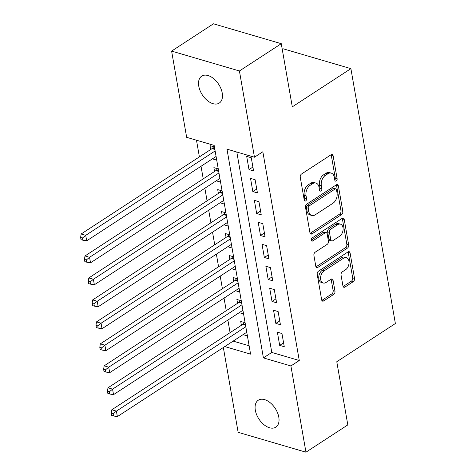<?xml version="1.0" encoding="UTF-8"?>
<svg xmlns="http://www.w3.org/2000/svg" width="476" height="476" viewBox="0 0 476 476"><rect width="100%" height="100%" fill="white"/><g stroke="black" fill="none" stroke-linecap="round" stroke-linejoin="round"><path stroke-width="0.71" d="M336.24 180.987A1.725 1.119 106.3 0 0 337.127 178.726L333.129 155.813A2.463 1.601 106.3 0 0 332.177 154.516A2.463 1.601 106.3 0 0 331.106 154.73L301.528 174.014A2.463 1.601 106.3 0 0 300.261 177.245L304.265 200.158A1.725 1.119 106.3 0 0 304.926 201.062A1.725 1.119 106.3 0 0 305.675 200.92A1.725 1.119 106.3 0 0 306.562 198.659L306.044 195.695A7.89 5.123 106.3 0 1 310.096 185.36L312.565 183.754A7.89 5.123 106.3 0 1 315.987 183.087A7.89 5.123 106.3 0 1 319.027 187.229L319.545 190.192A1.725 1.119 106.3 0 0 320.211 191.102A1.725 1.119 106.3 0 0 320.955 190.953A1.725 1.119 106.3 0 0 321.847 188.692L321.33 185.729A7.89 5.123 106.3 0 1 325.382 175.4L327.845 173.788A7.89 5.123 106.3 0 1 331.272 173.121A7.89 5.123 106.3 0 1 334.307 177.262L334.824 180.231A1.725 1.119 106.3 0 0 335.491 181.136A1.725 1.119 106.3 0 0 336.24 180.987M334.801 180.083A1.725 1.119 106.3 0 0 335.294 178.191L331.296 155.277A2.463 1.601 106.3 0 0 331.123 154.718M304.235 200.015A1.725 1.119 106.3 0 0 304.729 198.123L304.212 195.154L306.044 195.695M319.521 190.049A1.725 1.119 106.3 0 0 320.009 188.157L319.497 185.188L321.33 185.729M255.332 410.252A16.077 9.734 56.9 0 1 258.284 400.227A16.077 9.734 56.9 0 1 270.273 402.785A16.077 9.734 56.9 0 1 278.793 417.131A16.077 9.734 56.9 0 1 275.842 427.156A16.077 9.734 56.9 0 1 263.853 424.604A16.077 9.734 56.9 0 1 255.332 410.252M198.772 86.156A16.077 9.734 56.9 0 1 201.717 76.13A16.077 9.734 56.9 0 1 213.706 78.689A16.077 9.734 56.9 0 1 222.227 93.034A16.077 9.734 56.9 0 1 219.281 103.06A16.077 9.734 56.9 0 1 207.292 100.507A16.077 9.734 56.9 0 1 198.772 86.156M342.94 285.981A2.463 1.601 106.3 0 0 343.892 287.272A2.463 1.601 106.3 0 0 344.963 287.064L353.257 281.655A2.463 1.601 106.3 0 0 354.525 278.424L350.086 252.976A2.463 1.601 106.3 0 0 349.134 251.679A2.463 1.601 106.3 0 0 348.063 251.887L318.486 271.177A2.463 1.601 106.3 0 0 317.218 274.408L321.663 299.856A2.463 1.601 106.3 0 0 322.609 301.147A2.463 1.601 106.3 0 0 323.68 300.939L333.706 294.406A2.463 1.601 106.3 0 0 334.973 291.175L333.069 280.287A2.463 1.601 106.3 0 0 332.123 278.99A2.463 1.601 106.3 0 0 331.052 279.198L326.084 282.441A6.593 4.284 106.3 0 1 323.216 283A6.593 4.284 106.3 0 1 320.586 277.55A6.593 4.284 106.3 0 1 324.067 270.904L343.541 258.206A6.593 4.284 106.3 0 1 346.403 257.647A6.593 4.284 106.3 0 1 349.033 263.097A6.593 4.284 106.3 0 1 345.552 269.743L342.309 271.861A2.463 1.601 106.3 0 0 341.042 275.086L342.94 285.981M224.779 346.57L250.584 354.138L214.152 145.394L186.657 137.332L171.61 51.093L213.462 23.8L281.268 43.685L292.294 106.856L350.889 68.645L395.372 323.531L336.782 361.736L347.807 424.907L305.955 452.2L238.143 432.315L223.339 347.51M281.268 43.685L239.416 70.972L254.47 157.217L226.981 149.155L263.412 357.898L290.901 365.955L305.955 452.2M236.804 152.034L271.784 352.436L299.273 360.499L262.841 151.761L254.47 157.217M299.273 360.499L290.901 365.955M341.554 214.575A2.463 1.601 106.3 0 0 342.821 211.35L338.377 185.902A2.463 1.601 106.3 0 0 337.43 184.605A2.463 1.601 106.3 0 0 336.359 184.813L306.782 204.103A2.463 1.601 106.3 0 0 305.515 207.328L309.953 232.782A2.463 1.601 106.3 0 0 310.905 234.073A2.463 1.601 106.3 0 0 311.976 233.865L341.554 214.575L339.721 214.039A2.463 1.601 106.3 0 0 340.989 210.814L336.544 185.36A2.463 1.601 106.3 0 0 336.377 184.801M344.231 219.436L348.67 244.89A2.463 1.601 106.3 0 1 347.409 248.115L317.831 267.405A2.463 1.601 106.3 0 1 316.76 267.613A2.463 1.601 106.3 0 1 315.808 266.316L313.91 255.428A2.463 1.601 106.3 0 1 315.177 252.197L327.173 244.378A2.463 1.601 106.3 0 0 328.434 241.148L327.179 233.924A2.463 1.601 106.3 0 0 326.227 232.627A2.463 1.601 106.3 0 0 325.156 232.835L312.667 240.981A1.725 1.119 106.3 0 1 311.917 241.124A1.725 1.119 106.3 0 1 311.233 239.702A1.725 1.119 106.3 0 1 312.143 237.958L342.214 218.353A2.463 1.601 106.3 0 1 343.279 218.145A2.463 1.601 106.3 0 1 344.231 219.436L342.399 218.9L346.837 244.349L348.67 244.89M245.098 322.722L240.719 321.443L241.391 325.286M241.267 300.755L236.887 299.469L237.56 303.313M237.429 278.781L233.05 277.496L233.722 281.34M233.597 256.808L229.218 255.523L229.89 259.366M229.759 234.835L225.38 233.549L226.052 237.393M225.927 212.861L221.548 211.576L222.221 215.42M222.09 190.888L217.71 189.603L218.383 193.452M218.258 168.915L213.879 167.629L214.551 171.479M253.583 170.932L251.28 157.752L246.699 156.408L249.002 169.593L253.583 170.932M257.415 192.905L255.112 179.72L250.531 178.381L252.833 191.56L257.415 192.905M261.253 214.878L258.95 201.693L254.368 200.354L256.671 213.534L261.253 214.878M265.084 236.852L262.782 223.666L258.2 222.322L260.503 235.507L265.084 236.852M268.922 258.825L266.62 245.64L262.038 244.295L264.341 257.48L268.922 258.825M272.754 280.798L270.451 267.613L265.87 266.268L268.172 279.454L272.754 280.798M276.592 302.772L274.289 289.587L269.708 288.242L272.01 301.427L276.592 302.772M280.423 324.745L278.121 311.56L273.539 310.215L275.842 323.4L280.423 324.745M277.377 332.188L279.68 345.374L284.261 346.712L281.959 333.533L277.377 332.188M196.487 140.212L199.396 156.884M201.033 166.267L203.228 178.857M204.864 188.24L207.066 200.83M208.702 210.214L210.898 222.804M212.54 232.187L214.735 244.777M216.372 254.16L218.567 266.75M220.209 276.134L222.405 288.724M224.041 298.101L226.237 310.697M227.879 320.074L230.075 332.664M233.151 341.113L249.126 345.796M214.42 146.941L210.041 145.662L210.713 149.506M212.397 158.859L216.723 160.126M216.229 180.832L220.555 182.1M220.067 202.806L224.392 204.073M223.898 224.773L228.224 226.046M227.736 246.746L232.062 248.02M231.568 268.72L235.894 269.987M235.406 290.693L239.731 291.961M239.238 312.667L243.563 313.934M243.075 334.64L247.401 335.907M350.889 68.645L283.077 48.766L282.25 49.302M171.61 51.093L239.416 70.972M271.784 352.436L263.412 357.898M249.002 169.593L252.899 167.046M252.833 191.56L256.737 189.02M256.671 213.534L260.574 210.993M260.503 235.507L264.406 232.96M264.341 257.48L268.244 254.934M268.172 279.454L272.076 276.907M272.01 301.427L275.913 298.88M275.842 323.4L279.745 320.854M279.68 345.374L283.583 342.827M331.272 173.121L329.44 172.586A7.89 5.123 106.3 0 0 326.012 173.252L327.845 173.788M319.497 185.188A7.89 5.123 106.3 0 1 323.549 174.859L326.012 173.252M315.987 183.087L314.154 182.552A7.89 5.123 106.3 0 0 310.733 183.218L312.565 183.754M304.212 195.154A7.89 5.123 106.3 0 1 308.264 184.825L310.733 183.218M310.126 233.341A2.463 1.601 106.3 0 0 310.144 233.329L339.721 214.039M336.49 189.769A1.725 1.119 106.3 0 0 335.824 188.865A1.725 1.119 106.3 0 0 335.08 189.014L309.114 205.941A1.725 1.119 106.3 0 0 308.228 208.202L308.775 211.332A7.89 5.123 106.3 0 0 311.816 215.473A7.89 5.123 106.3 0 0 315.237 214.801L332.986 203.228A7.89 5.123 106.3 0 0 337.038 192.899L336.49 189.769M335.824 188.865L333.991 188.329A1.725 1.119 106.3 0 0 333.248 188.472L335.08 189.014M311.816 215.473L309.977 214.932A7.89 5.123 106.3 0 1 306.943 210.791L306.395 207.667A1.725 1.119 106.3 0 1 307.282 205.406L333.248 188.472M315.981 266.875A2.463 1.601 106.3 0 0 315.999 266.863L345.576 247.579A2.463 1.601 106.3 0 0 346.837 244.349M326.227 232.627L324.394 232.092A2.463 1.601 106.3 0 0 323.323 232.3L311.245 240.172M339.62 236.257A6.593 4.284 106.3 0 0 343.095 229.61A6.593 4.284 106.3 0 0 340.465 224.16A6.593 4.284 106.3 0 0 337.603 224.72L330.743 229.194A2.463 1.601 106.3 0 0 329.475 232.425L330.737 239.648A2.463 1.601 106.3 0 0 331.689 240.939A2.463 1.601 106.3 0 0 332.76 240.731L339.62 236.257M340.465 224.16L338.632 223.625A6.593 4.284 106.3 0 0 335.77 224.184L337.603 224.72M331.689 240.939L329.856 240.404A2.463 1.601 106.3 0 1 328.904 239.113L327.643 231.883A2.463 1.601 106.3 0 1 328.91 228.659L335.77 224.184M342.399 218.9A2.463 1.601 106.3 0 0 342.226 218.341M346.403 257.647L344.57 257.105A6.593 4.284 106.3 0 0 341.708 257.665L343.541 258.206M323.216 283L321.383 282.464A6.593 4.284 106.3 0 1 318.753 277.008A6.593 4.284 106.3 0 1 322.234 270.362L341.708 257.665M323.68 300.939L321.847 300.404A2.463 1.601 106.3 0 0 321.847 300.404L331.873 293.865A2.463 1.601 106.3 0 0 333.14 290.64L331.237 279.745A2.463 1.601 106.3 0 0 331.07 279.186M343.113 286.54A2.463 1.601 106.3 0 0 343.131 286.528L351.425 281.114A2.463 1.601 106.3 0 0 352.692 277.889L348.253 252.441A2.463 1.601 106.3 0 0 348.081 251.881M213.682 146.727L212.653 148.066A2.511 1.63 -73.7 0 1 212.052 148.631L81.14 233.996L85.722 235.34L86.68 240.832L216.08 156.455M215.122 150.963L85.722 235.34L82.461 238.006L80.628 237.465L81.009 239.666L82.842 240.201L82.461 238.006M86.68 240.832L82.842 240.201M80.628 237.465L81.14 233.996M217.514 168.7L216.485 170.039A2.511 1.63 -73.7 0 1 215.89 170.604L84.978 255.969L89.559 257.314L90.517 262.806L219.918 178.429M218.96 172.937L89.559 257.314L86.293 259.979L84.46 259.438L84.847 261.639L86.68 262.175L86.293 259.979M90.517 262.806L86.68 262.175M84.46 259.438L84.978 255.969M221.352 190.674L220.323 192.012A2.511 1.63 -73.7 0 1 219.722 192.578L88.81 277.942L93.391 279.287L94.355 284.779L223.75 200.402M222.792 194.904L93.391 279.287L90.131 281.953L88.298 281.411L88.679 283.607L90.511 284.148L90.131 281.953M94.355 284.779L90.511 284.148M88.298 281.411L88.81 277.942M225.184 212.641L224.154 213.986A2.511 1.63 -73.7 0 1 223.559 214.551L92.647 299.916L97.229 301.26L98.187 306.752L227.587 222.375M226.63 216.877L97.229 301.26L93.962 303.92L92.13 303.385L92.517 305.58L94.349 306.122L93.962 303.92M98.187 306.752L94.349 306.122M92.13 303.385L92.647 299.916M229.021 234.614L227.992 235.953A2.511 1.63 -73.7 0 1 227.391 236.524L96.479 321.889L101.061 323.234L102.025 328.726L231.419 244.343M230.461 238.851L101.061 323.234L97.8 325.893L95.968 325.358L96.348 327.553L98.181 328.095L97.8 325.893M102.025 328.726L98.181 328.095M95.968 325.358L96.479 321.889M232.853 256.588L231.824 257.927A2.511 1.63 -73.7 0 1 231.229 258.492L100.317 343.862L104.898 345.201L105.856 350.699L235.257 266.316M234.299 260.824L104.898 345.201L101.632 347.867L99.799 347.331L100.186 349.527L102.019 350.062L101.632 347.867M105.856 350.699L102.019 350.062M99.799 347.331L100.317 343.862M236.691 278.561L235.662 279.9A2.511 1.63 -73.7 0 1 235.061 280.465L104.149 365.836L108.73 367.175L109.694 372.672L239.089 288.289M238.131 282.798L108.73 367.175L105.47 369.84L103.637 369.305L104.018 371.5L105.85 372.036L105.47 369.84M109.694 372.672L105.85 372.036M103.637 369.305L104.149 365.836M240.523 300.534L239.493 301.873A2.511 1.63 -73.7 0 1 238.898 302.438L107.987 387.803L112.568 389.148L113.526 394.64L242.927 310.263M241.969 304.771L112.568 389.148L109.307 391.813L107.469 391.278L107.856 393.473L109.688 394.009L109.307 391.813M113.526 394.64L109.688 394.009M107.469 391.278L107.987 387.803M244.361 322.508L243.331 323.847A2.511 1.63 -73.7 0 1 242.73 324.412L111.818 409.776L116.4 411.121L117.364 416.613L246.758 332.236M245.8 326.744L116.4 411.121L113.139 413.787L111.307 413.251L111.687 415.447L113.52 415.982L113.139 413.787M117.364 416.613L113.52 415.982M111.307 413.251L111.818 409.776M335.294 178.191L337.127 178.726M304.729 198.123L306.562 198.659M320.009 188.157L321.847 188.692M323.549 174.859L325.382 175.4M308.264 184.825L310.096 185.36M331.296 155.277L333.129 155.813M310.144 233.329L311.976 233.865M336.544 185.36L338.377 185.902M340.989 210.814L342.821 211.35M307.282 205.406L309.114 205.941M306.395 207.667L308.228 208.202M306.943 210.791L308.775 211.332M345.576 247.579L347.409 248.115M315.999 266.863L317.831 267.405M323.323 232.3L325.156 232.835M311.369 240.6L312.667 240.981M328.91 228.659L330.743 229.194M327.643 231.883L329.475 232.425M328.904 239.113L330.737 239.648M322.234 270.362L324.067 270.904M331.237 279.745L333.069 280.287M333.14 290.64L334.973 291.175M331.873 293.865L333.706 294.406M348.253 252.441L350.086 252.976M352.692 277.889L354.525 278.424M351.425 281.114L353.257 281.655M343.131 286.528L344.963 287.064M212.653 148.066L214.724 148.673M212.052 148.631L214.86 149.452M216.485 170.039L218.555 170.646M215.89 170.604L218.692 171.425M220.323 192.012L222.393 192.619M219.722 192.578L222.53 193.399M224.154 213.986L226.225 214.593M223.559 214.551L226.362 215.372M227.992 235.953L230.063 236.566M227.391 236.524L230.2 237.345M231.824 257.927L233.894 258.533M231.229 258.492L234.031 259.319M235.662 279.9L237.732 280.507M235.061 280.465L237.869 281.292M239.493 301.873L241.564 302.48M238.898 302.438L241.701 303.266M243.331 323.847L245.402 324.453M242.73 324.412L245.539 325.233"/></g></svg>
